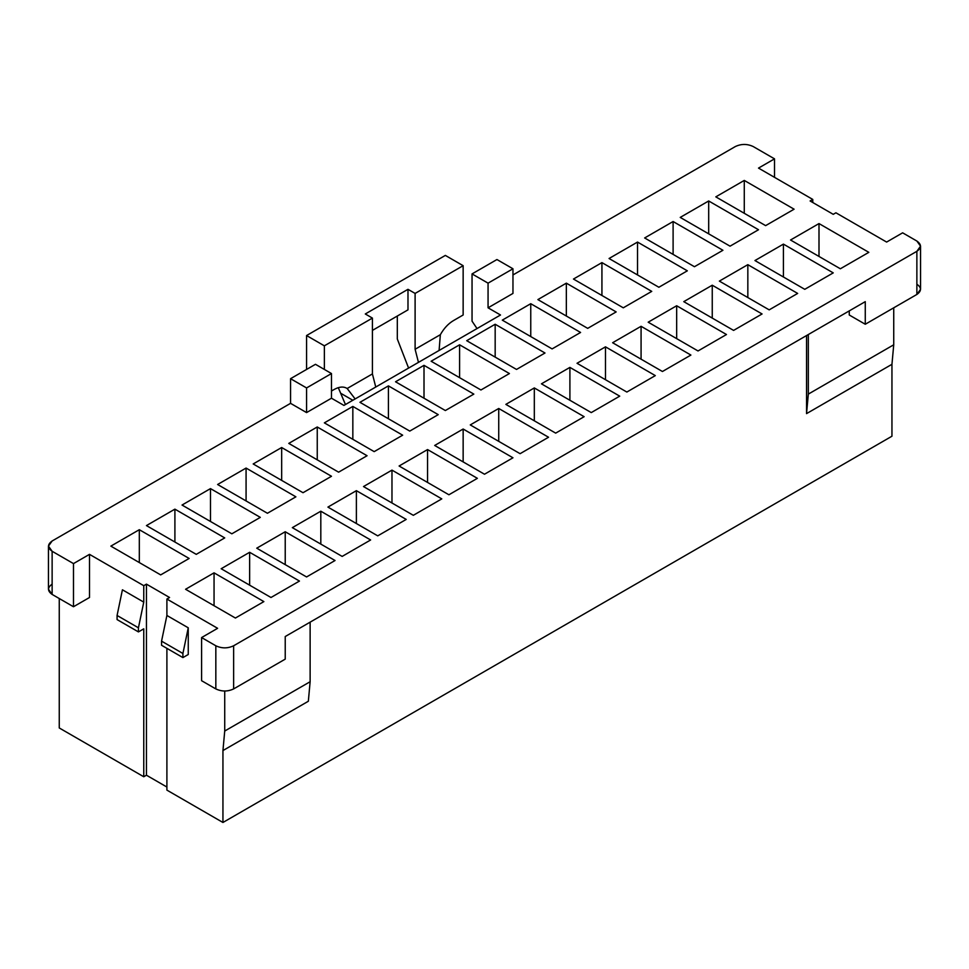 <?xml version="1.0" encoding="UTF-8"?>
<svg xmlns="http://www.w3.org/2000/svg" width="969" height="969" viewBox="0 0 969 969"><rect width="100%" height="100%" fill="white"/><g stroke="black" fill="none" stroke-linecap="round" stroke-linejoin="round"><path stroke-width="1.45" d="M463.146 265.688L415.107 293.425L415.107 349.264L440.35 334.693C443.911 328.394 448.247 323.707 453.359 320.654L463.146 314.998L463.146 265.688L463.146 314.998L453.359 320.654C448.247 323.707 443.911 328.394 440.35 334.693L415.107 349.264L418.463 362.37L415.107 349.264L415.107 293.425L463.146 265.688L445.352 255.416L463.146 265.688M891.952 436.22L222.943 822.475L166.898 790.11L222.943 822.475L891.952 436.22L891.952 364.308L806.547 413.618L806.547 335.553L806.547 413.618L808.328 394.104L808.328 334.523L808.328 394.104L893.733 344.794L891.952 364.308L891.952 436.22M166.898 787.034L146.44 775.212L143.763 776.75L59.254 727.961L59.254 598.527L59.254 727.961L143.763 776.75L143.763 628.833L143.763 776.75L146.44 775.212L146.44 584.137L169.563 597.498L166.898 599.036L217.613 628.312L201.6 637.566L215.833 645.778C221.756 648.552 227.691 648.552 233.626 645.778L916.868 251.31C921.664 247.882 921.664 244.467 916.868 241.039L902.636 232.826L886.623 242.068L835.908 212.792L833.243 214.331L810.108 200.971L812.773 199.432L758.509 168.097L774.522 158.855L753.167 146.525C747.244 143.763 741.309 143.763 735.374 146.525L512.964 274.942L735.374 146.525C741.309 143.763 747.244 143.763 753.167 146.525L774.522 158.855L758.509 168.097L812.773 199.432L812.773 202.521L812.773 199.432L810.108 200.971L833.243 214.331L835.908 212.792L886.623 242.068L902.636 232.826L916.868 241.039L920.55 246.174L916.868 251.31L233.626 645.778L233.626 688.923C227.691 691.696 221.756 691.696 215.833 688.923L201.6 680.71L201.6 637.566L217.613 628.312L166.898 599.036L166.898 615.472L188.252 627.803L188.252 654.511L182.911 657.588L161.557 645.269L161.557 641.151L166.898 615.472L166.898 599.036L169.563 597.498L146.44 584.137L143.763 585.688L146.44 584.137L146.44 775.212L166.898 787.034M439.09 350.463L440.35 334.693L439.09 350.463M408.591 368.075L397.314 338.993L397.314 316.027L397.314 338.993L408.591 368.075M306.567 369.443L306.567 335.54L445.352 255.416L306.567 335.54L324.361 345.824L324.361 369.443L324.361 345.824L372.411 318.086L324.361 345.824L306.567 335.54L306.567 369.443M372.411 373.925L372.411 318.086L365.289 313.968L407.985 289.319L415.107 293.425L407.985 289.319L407.985 309.862L372.411 330.405L407.985 309.862L407.985 289.319L365.289 313.968L372.411 318.086L372.411 373.925L347.168 388.496L372.411 373.925L375.754 387.031L372.411 373.925M331.483 391.016L334.148 389.477C339.271 386.631 343.607 386.304 347.168 388.496L355.126 398.937L347.168 388.496C343.607 386.304 339.271 386.631 334.148 389.477L331.483 391.016M48.45 546.128L48.45 589.285L52.132 594.421L52.132 551.276L52.132 594.421L73.487 606.739L73.487 563.595L52.132 551.276L48.45 546.128L52.132 540.993L290.555 403.346L290.555 378.685L315.47 364.308L290.555 378.685L306.567 387.939L290.555 378.685L290.555 403.346L306.567 412.588L306.567 387.939L331.483 373.549L315.47 364.308L331.483 373.549L331.483 398.211L343.934 405.405L500.513 314.998L343.934 405.405L331.483 398.211L306.567 412.588L290.555 403.346L52.132 540.993C47.336 544.421 47.336 547.848 52.132 551.276L73.487 563.595L89.499 554.353L143.763 585.688L89.499 554.353L89.499 597.498L89.499 554.353L73.487 563.595L73.487 606.739L89.499 597.498L73.487 606.739L52.132 594.421C47.336 590.993 47.336 587.565 52.132 584.137M849.256 310.892L849.256 314.998L865.269 324.252L865.269 301.65L285.225 636.536L865.269 301.65L865.269 324.252L916.868 294.455L916.868 251.31L916.868 294.455L865.269 324.252L849.256 314.998L849.256 310.892M285.225 659.138L233.626 688.923L285.225 659.138L285.225 636.536L285.225 659.138M308.348 701.253L222.943 750.563L222.943 822.475L222.943 750.563L224.723 731.038L224.723 691.054L224.723 731.038L310.128 681.728L308.348 701.253L310.128 681.728L310.128 622.146L310.128 681.728L224.723 731.038L222.943 750.563L308.348 701.253M794.096 209.195L744.277 180.428L744.277 213.301L744.277 180.428L794.096 209.195L765.631 225.632L715.812 196.864L744.277 180.428L715.812 196.864L765.631 225.632L794.096 209.195M868.83 252.34L818.999 223.573L818.999 256.446L818.999 223.573L868.83 252.34L840.353 268.776L790.534 240.009L818.999 223.573L790.534 240.009L840.353 268.776L868.83 252.34M512.964 293.425L488.061 307.815L500.513 314.998L488.061 307.815L488.061 283.154L472.048 273.912L472.048 321.163L477.027 328.564L472.048 321.163L472.048 273.912L488.061 283.154L512.964 268.776L512.964 293.425L512.964 268.776L496.952 259.535L512.964 268.776L488.061 283.154L488.061 307.815L512.964 293.425M708.69 200.971L758.509 229.738L730.045 246.174L680.226 217.407L708.69 200.971L708.69 233.844L708.69 200.971L680.226 217.407L730.045 246.174L758.509 229.738L708.69 200.971M673.104 221.526L722.922 250.281L694.458 266.717L644.639 237.962L673.104 221.526L673.104 254.399L673.104 221.526L644.639 237.962L694.458 266.717L722.922 250.281L673.104 221.526M637.517 242.068L687.336 270.823L658.872 287.26L609.053 258.505L637.517 242.068L637.517 274.942L637.517 242.068L609.053 258.505L658.872 287.26L687.336 270.823L637.517 242.068M601.931 262.611L651.749 291.378L623.285 307.815L573.466 279.048L601.931 262.611L601.931 295.484L601.931 262.611L573.466 279.048L623.285 307.815L651.749 291.378L601.931 262.611M566.344 283.154L616.163 311.921L587.698 328.358L537.88 299.591L566.344 283.154L566.344 316.027L566.344 283.154L537.88 299.591L587.698 328.358L616.163 311.921L566.344 283.154M530.758 303.697L580.576 332.464L552.112 348.901L502.293 320.133L530.758 303.697L530.758 336.57L530.758 303.697L502.293 320.133L552.112 348.901L580.576 332.464L530.758 303.697M495.171 324.252L544.99 353.007L516.525 369.443L466.707 340.688L495.171 324.252L495.171 357.113L495.171 324.252L466.707 340.688L516.525 369.443L544.99 353.007L495.171 324.252M459.585 344.794L509.415 373.549L480.939 389.986L431.12 361.231L459.585 344.794L459.585 377.668L459.585 344.794L431.12 361.231L480.939 389.986L509.415 373.549L459.585 344.794M424.01 365.337L473.829 394.104L445.352 410.541L395.534 381.774L424.01 365.337L424.01 398.211L424.01 365.337L395.534 381.774L445.352 410.541L473.829 394.104L424.01 365.337M388.424 385.88L438.242 414.647L409.766 431.084L359.947 402.317L388.424 385.88L388.424 418.753L388.424 385.88L359.947 402.317L409.766 431.084L438.242 414.647L388.424 385.88M352.837 406.423L402.656 435.19L374.179 451.627L324.361 422.859L352.837 406.423L352.837 439.296L352.837 406.423L324.361 422.859L374.179 451.627L402.656 435.19L352.837 406.423M317.251 426.978L367.069 455.733L338.605 472.169L288.774 443.402L317.251 426.978L317.251 459.839L317.251 426.978L288.774 443.402L338.605 472.169L367.069 455.733L317.251 426.978M281.664 447.521L331.483 476.276L303.018 492.712L253.188 463.957L281.664 447.521L281.664 480.394L281.664 447.521L253.188 463.957L303.018 492.712L331.483 476.276L281.664 447.521M246.078 468.063L295.896 496.831L267.432 513.267L217.613 484.5L246.078 468.063L246.078 500.937L246.078 468.063L217.613 484.5L267.432 513.267L295.896 496.831L246.078 468.063M210.491 488.606L260.31 517.373L231.845 533.81L182.027 505.043L210.491 488.606L210.491 521.479L210.491 488.606L182.027 505.043L231.845 533.81L260.31 517.373L210.491 488.606M174.904 509.149L224.723 537.916L196.259 554.353L146.44 525.586L174.904 509.149L174.904 542.022L174.904 509.149L146.44 525.586L196.259 554.353L224.723 537.916L174.904 509.149M139.318 529.704L189.137 558.459L160.672 574.896L110.854 546.128L139.318 529.704L139.318 562.565L139.318 529.704L110.854 546.128L160.672 574.896L189.137 558.459L139.318 529.704M214.052 572.849L263.871 601.604L235.406 618.04L185.576 589.273L214.052 572.849L214.052 605.71L214.052 572.849L185.576 589.273L235.406 618.04L263.871 601.604L214.052 572.849M249.639 552.294L299.457 581.061L270.981 597.498L221.162 568.73L249.639 552.294L249.639 585.167L249.639 552.294L221.162 568.73L270.981 597.498L299.457 581.061L249.639 552.294M285.225 531.751L335.044 560.518L306.567 576.955L256.749 548.188L285.225 531.751L285.225 564.624L285.225 531.751L256.749 548.188L306.567 576.955L335.044 560.518L285.225 531.751M320.812 511.208L370.63 539.975L342.154 556.412L292.335 527.645L320.812 511.208L320.812 544.081L320.812 511.208L292.335 527.645L342.154 556.412L370.63 539.975L320.812 511.208M356.386 490.665L406.217 519.42L377.74 535.857L327.922 507.102L356.386 490.665L356.386 523.539L356.386 490.665L327.922 507.102L377.74 535.857L406.217 519.42L356.386 490.665M391.973 470.122L441.791 498.878L413.327 515.314L363.508 486.559L391.973 470.122L391.973 502.984L391.973 470.122L363.508 486.559L413.327 515.314L441.791 498.878L391.973 470.122M427.559 449.568L477.378 478.335L448.913 494.771L399.095 466.004L427.559 449.568L427.559 482.441L427.559 449.568L399.095 466.004L448.913 494.771L477.378 478.335L427.559 449.568M463.146 429.025L512.964 457.792L484.5 474.229L434.681 445.461L463.146 429.025L463.146 461.898L463.146 429.025L434.681 445.461L484.5 474.229L512.964 457.792L463.146 429.025M498.732 408.482L548.551 437.249L520.087 453.686L470.268 424.919L498.732 408.482L498.732 441.355L498.732 408.482L470.268 424.919L520.087 453.686L548.551 437.249L498.732 408.482M534.319 387.939L584.137 416.694L555.673 433.131L505.854 404.376L534.319 387.939L534.319 420.812L534.319 387.939L505.854 404.376L555.673 433.131L584.137 416.694L534.319 387.939M569.905 367.396L619.724 396.151L591.26 412.588L541.441 383.833L569.905 367.396L569.905 400.258L569.905 367.396L541.441 383.833L591.26 412.588L619.724 396.151L569.905 367.396M605.492 346.841L655.31 375.609L626.846 392.045L577.027 363.278L605.492 346.841L605.492 379.715L605.492 346.841L577.027 363.278L626.846 392.045L655.31 375.609L605.492 346.841M641.078 326.299L690.897 355.066L662.433 371.502L612.614 342.735L641.078 326.299L641.078 359.172L641.078 326.299L612.614 342.735L662.433 371.502L690.897 355.066L641.078 326.299M676.665 305.756L726.484 334.523L698.019 350.96L648.188 322.192L676.665 305.756L676.665 338.629L676.665 305.756L648.188 322.192L698.019 350.96L726.484 334.523L676.665 305.756M712.251 285.213L762.07 313.968L733.594 330.405L683.775 301.65L712.251 285.213L712.251 318.086L712.251 285.213L683.775 301.65L733.594 330.405L762.07 313.968L712.251 285.213M747.838 264.67L797.657 293.425L769.18 309.862L719.361 281.107L747.838 264.67L747.838 297.544L747.838 264.67L719.361 281.107L769.18 309.862L797.657 293.425L747.838 264.67M783.424 244.115L833.243 272.883L804.767 289.319L754.948 260.552L783.424 244.115L783.424 276.989L783.424 244.115L754.948 260.552L804.767 289.319L833.243 272.883L783.424 244.115M345.436 404.533L338.29 387.648L345.436 404.533M496.952 259.535L472.048 273.912L496.952 259.535M893.733 307.815L893.733 344.794L893.733 307.815M166.898 648.346L166.898 790.11L166.898 648.346M122.421 589.794L143.763 602.124L143.763 585.688L143.763 602.124L138.434 627.803L138.434 631.909L143.763 628.833L138.434 631.909L117.079 619.579L117.079 615.472L122.421 589.794L117.079 615.472L117.079 619.579L138.434 631.909L138.434 627.803L117.079 615.472L138.434 627.803L143.763 602.124L122.421 589.794M201.6 680.71L215.833 688.923L215.833 645.778L201.6 637.566L201.6 680.71M188.252 654.511L188.252 627.803L182.911 653.481L182.911 657.588L188.252 654.511M182.911 657.588L182.911 653.481L161.557 641.151L161.557 645.269L182.911 657.588M182.911 653.481L188.252 627.803L166.898 615.472L161.557 641.151L182.911 653.481M774.522 177.351L774.522 158.855L774.522 177.351M916.868 284.183C921.664 287.611 921.664 291.027 916.868 294.455L920.55 289.319L920.55 246.174M331.483 373.549L306.567 387.939L306.567 412.588L331.483 398.211L331.483 373.549M891.952 364.308L893.733 344.794L808.328 394.104L806.547 413.618L891.952 364.308M352.837 400.27L341.161 393.523L352.837 400.27M215.833 688.923C221.756 691.696 227.691 691.696 233.626 688.923L233.626 645.778C227.691 648.552 221.756 648.552 215.833 645.778L215.833 688.923"/></g></svg>
